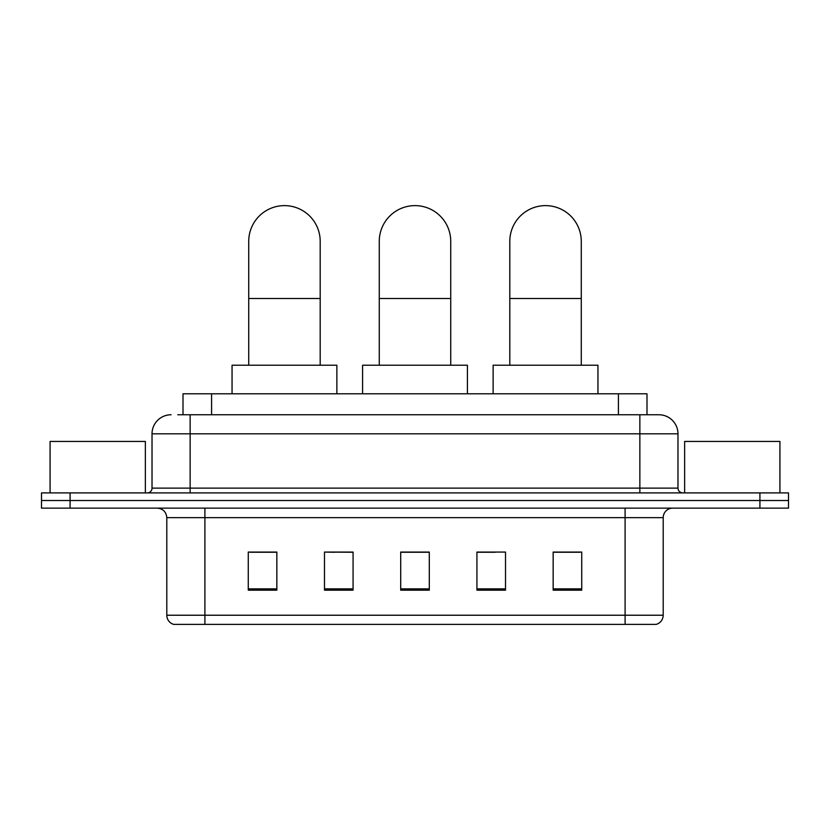 <?xml version="1.0" encoding="UTF-8"?>
<svg xmlns="http://www.w3.org/2000/svg" width="830" height="830" viewBox="0 0 830 830"><rect width="100%" height="100%" fill="white"/><g stroke="black" fill="none" stroke-linecap="round" stroke-linejoin="round"><path stroke-width="1.25" d="M334.698 552.251L324.489 552.064L324.489 590.172L353.072 590.172L353.072 552.064L324.489 552.064L353.072 552.251M183.005 414.761L183.005 393.804L646.995 393.804L646.995 414.761M178.191 414.761L652.245 414.761M177.755 414.761L190.143 414.761L190.143 433.82L152.025 433.82L152.025 488.123A4.762 4.762 0 0 1 147.263 492.896M171.084 414.761A19.059 19.059 0 0 0 152.025 433.82M658.916 414.761A19.059 19.059 0 0 1 677.975 433.82L639.857 433.82L639.857 414.761L658.626 414.761M677.975 433.82L677.975 488.123C678.255 491.018 679.843 492.605 682.737 492.896M70.083 492.896L41.5 492.896L41.5 500.511L70.083 500.511L41.5 500.511L41.5 508.136L70.083 508.136L70.083 500.511L759.917 500.511L70.083 500.511L70.083 492.896L759.917 492.896L759.917 500.511L788.5 500.511L759.917 500.511L759.917 508.136L70.083 508.136M759.917 508.136L788.5 508.136L788.5 492.896L759.917 492.896M663.201 615.227C662.942 619.803 660.659 622.842 656.343 624.378L625.094 624.378L625.094 615.227L663.201 615.227L663.201 517.661A9.524 9.524 0 0 1 672.736 508.136M625.094 624.378L173.657 624.378A9.524 9.524 0 0 1 166.799 615.227L166.799 517.661C166.228 511.882 163.054 508.707 157.264 508.136M581.737 590.172L581.737 552.064L553.154 552.064L553.154 590.172L581.737 590.172M505.512 590.172L505.512 552.064L476.928 552.064L476.928 590.172L505.512 590.172M276.846 590.172L276.846 552.064L248.263 552.064L248.263 590.172L276.846 590.172M429.297 590.172L429.297 552.064L400.703 552.064L400.703 590.172L429.297 590.172M166.799 615.227L204.906 615.227L204.906 624.378L192.021 624.378M607.954 624.378L222.046 624.378M553.154 552.251L579.838 552.251M250.162 552.251L276.846 552.251M476.928 552.251L495.303 552.251M429.297 552.251L400.703 552.251M145.354 492.896L145.354 441.436L50.08 441.436L50.08 492.896M379.269 365.221L379.269 241.354A35.732 35.732 0 0 1 415 205.622A35.732 35.732 0 0 1 450.732 241.354A35.732 35.732 0 0 0 415 205.622M450.732 365.221L450.732 241.354M467.404 393.804L467.404 365.221L362.596 365.221L362.596 393.804M248.73 365.221L248.73 241.354A35.732 35.732 0 0 1 284.462 205.622A35.732 35.732 0 0 1 320.193 241.354A35.732 35.732 0 0 0 284.462 205.622M320.193 365.221L320.193 241.354M336.866 393.804L336.866 365.221L232.058 365.221L232.058 393.804M509.807 365.221L509.807 241.354A35.732 35.732 0 0 1 545.538 205.622A35.732 35.732 0 0 1 581.27 241.354A35.732 35.732 0 0 0 545.538 205.622M581.27 365.221L581.27 241.354M597.942 393.804L597.942 365.221L493.134 365.221L493.134 393.804M779.92 492.896L779.92 441.436L684.646 441.436L684.646 492.896M211.588 414.761L211.588 393.804M618.412 414.761L618.412 393.804M190.143 492.896L190.143 488.123L677.975 488.123M152.025 488.123L190.143 488.123L190.143 433.82L639.857 433.82L639.857 492.896M625.094 508.136L625.094 517.661L166.799 517.661M663.201 517.661L625.094 517.661L625.094 615.227L204.906 615.227L204.906 508.136M429.297 588.854L400.703 588.854M353.072 588.854L324.489 588.854M276.846 588.854L248.263 588.854M505.512 588.854L476.928 588.854M581.737 588.854L553.154 588.854M379.269 298.52L450.732 298.52M248.73 298.52L320.193 298.52M509.807 298.52L581.27 298.52"/></g></svg>
